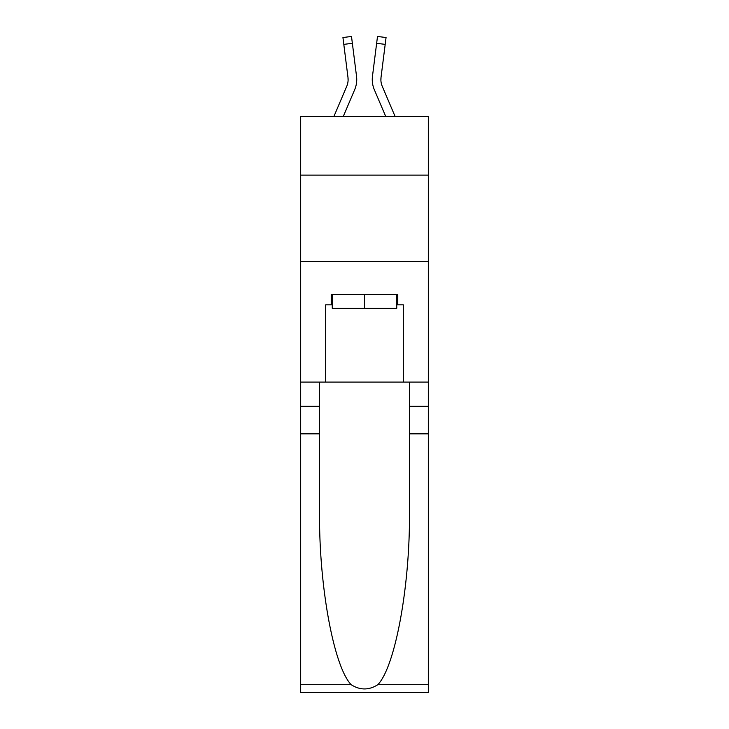 <?xml version="1.0" encoding="UTF-8"?>
<svg xmlns="http://www.w3.org/2000/svg" width="729" height="729" viewBox="0 0 729 729"><rect width="100%" height="100%" fill="white"/><g stroke="black" fill="none" stroke-linecap="round" stroke-linejoin="round"><path stroke-width="1.09" d="M428.315 175.124L428.315 116.476L300.685 116.476L300.685 175.124L428.315 175.124L428.315 382.096L403.31 382.096L403.31 304.822L397.788 304.822L397.788 294.47L331.212 294.47L331.212 304.822L332.251 304.822M300.685 433.837L319.566 433.837L319.566 510.747C318.655 584.266 333.563 666.397 351.159 684.677C360.044 690.354 368.938 690.354 377.841 684.677L428.315 684.677L428.315 692.55L300.685 692.55L300.685 175.124M354.668 89.703L343.268 116.476L354.668 89.703A25.87 25.87 -21.9 0 0 356.536 76.326L352.362 43.293L343.806 44.378L342.94 37.534L351.496 36.45L352.362 43.293M333.9 116.476L346.74 86.323A17.25 17.25 -32.7 0 0 348.116 79.598A17.25 17.25 -21.9 0 1 346.74 86.323A17.25 17.25 -21.9 0 0 348.116 79.598A17.25 17.25 -21.9 0 1 346.74 86.323A17.25 17.25 -21.9 0 0 348.116 79.598A17.25 17.25 -21.9 0 1 346.74 86.323A17.25 17.25 -21.9 0 0 348.116 79.598A17.25 17.25 -21.9 0 1 346.74 86.323A17.25 17.25 -21.9 0 0 348.116 79.598A17.25 17.25 -21.9 0 1 346.74 86.323A17.25 17.25 -21.9 0 0 348.116 79.598A17.25 17.25 -21.9 0 1 346.74 86.323A17.25 17.25 -21.9 0 0 348.116 79.598A17.25 17.25 -21.9 0 1 346.74 86.323A17.25 17.25 -21.9 0 0 348.116 79.598A17.25 17.25 -21.9 0 1 346.74 86.323A17.25 17.25 -21.9 0 0 348.116 79.598A17.25 17.25 -21.9 0 1 346.74 86.323A17.25 17.25 -21.9 0 0 348.116 79.598A17.25 17.25 -21.9 0 1 346.74 86.323A17.25 17.25 -21.9 0 0 348.116 79.598A17.25 17.25 -21.9 0 1 346.74 86.323A17.25 17.25 -21.9 0 0 348.116 79.598A17.25 17.25 -21.9 0 1 346.74 86.323A17.25 17.25 -21.9 0 0 348.116 79.598A17.25 17.25 -21.9 0 1 346.74 86.323A17.25 17.25 -21.9 0 0 348.116 79.598A17.25 17.25 -21.9 0 1 346.74 86.323A17.25 17.25 -21.9 0 0 348.116 79.598A17.25 17.25 -21.9 0 1 346.74 86.323A17.25 17.25 -21.9 0 0 348.116 79.598A17.25 17.25 -21.9 0 1 346.74 86.323A17.25 17.25 -21.9 0 0 348.116 79.598A17.25 17.25 -21.9 0 1 346.74 86.323A17.25 17.25 -21.9 0 0 348.116 79.598A17.25 17.25 -21.9 0 1 346.74 86.323A17.25 17.25 -21.9 0 0 348.116 79.598A17.25 17.25 -21.9 0 1 346.74 86.323A17.25 17.25 -21.9 0 0 348.116 79.598A17.25 17.25 -21.9 0 1 346.74 86.323A17.25 17.25 -21.9 0 0 348.116 79.598M356.709 80.837L356.736 79.68M356.408 75.287L356.536 76.326L356.408 75.287M395.1 116.476L382.26 86.323A17.25 17.25 32.7 0 1 380.884 79.598A17.25 17.25 21.9 0 0 382.26 86.323A17.25 17.25 21.9 0 1 380.884 79.598A17.25 17.25 21.9 0 0 382.26 86.323A17.25 17.25 21.9 0 1 380.884 79.598A17.25 17.25 21.9 0 0 382.26 86.323A17.25 17.25 21.9 0 1 380.884 79.598A17.25 17.25 21.9 0 0 382.26 86.323A17.25 17.25 21.9 0 1 380.884 79.598A17.25 17.25 21.9 0 0 382.26 86.323A17.25 17.25 21.9 0 1 380.884 79.598A17.25 17.25 21.9 0 0 382.26 86.323A17.25 17.25 21.9 0 1 380.884 79.598A17.25 17.25 21.9 0 0 382.26 86.323A17.25 17.25 21.9 0 1 380.884 79.598A17.25 17.25 21.9 0 0 382.26 86.323A17.25 17.25 21.9 0 1 380.884 79.598A17.25 17.25 21.9 0 0 382.26 86.323A17.25 17.25 21.9 0 1 380.884 79.598A17.25 17.25 21.9 0 0 382.26 86.323A17.25 17.25 21.9 0 1 380.884 79.598A17.25 17.25 21.9 0 0 382.26 86.323A17.25 17.25 21.9 0 1 380.884 79.598A17.25 17.25 21.9 0 0 382.26 86.323A17.25 17.25 21.9 0 1 380.884 79.598A17.25 17.25 21.9 0 0 382.26 86.323A17.25 17.25 21.9 0 1 380.884 79.598A17.25 17.25 21.9 0 0 382.26 86.323A17.25 17.25 21.9 0 1 380.884 79.598A17.25 17.25 21.9 0 0 382.26 86.323A17.25 17.25 21.9 0 1 380.884 79.598A17.25 17.25 21.9 0 0 382.26 86.323A17.25 17.25 21.9 0 1 380.884 79.598A17.25 17.25 21.9 0 0 382.26 86.323A17.25 17.25 21.9 0 1 380.884 79.598A17.25 17.25 21.9 0 0 382.26 86.323A17.25 17.25 21.9 0 1 380.884 79.598A17.25 17.25 21.9 0 0 382.26 86.323A17.25 17.25 21.9 0 1 380.884 79.598A17.25 17.25 21.9 0 0 382.26 86.323A17.25 17.25 21.9 0 1 380.884 79.598M374.332 89.703L385.732 116.476L374.332 89.703A25.87 25.87 21.9 0 1 372.464 76.326L377.504 36.45L386.06 37.534L377.504 36.45L386.06 37.534L377.504 36.45L386.06 37.534L377.504 36.45L386.06 37.534L377.504 36.45L386.06 37.534L377.504 36.45L386.06 37.534L377.504 36.45L386.06 37.534L377.504 36.45L386.06 37.534L377.504 36.45L386.06 37.534L377.504 36.45L386.06 37.534L377.504 36.45L386.06 37.534L377.504 36.45L386.06 37.534L377.504 36.45L386.06 37.534L377.504 36.45L386.06 37.534L377.504 36.45L386.06 37.534L385.194 44.378L376.638 43.293M382.26 86.323A17.25 17.25 21.9 0 1 381.021 77.411L385.194 44.378M396.749 294.47L396.749 308.276L332.251 308.276L332.251 294.47M364.5 294.47L364.5 308.276M377.841 684.677C395.437 666.397 410.345 584.266 409.434 510.747L409.434 382.096M409.434 433.837L428.315 433.837L428.315 382.096M319.566 382.096L319.566 433.837M428.315 684.677L428.315 433.837M300.685 382.096L325.69 382.096L325.69 304.822L331.212 304.822M300.685 261.356L428.315 261.356M325.69 382.096L403.31 382.096M396.749 304.822L397.788 304.822M346.74 86.323A17.25 17.25 -21.9 0 0 347.979 77.411L343.806 44.378M348.098 80.409L347.979 77.411L348.098 80.409M372.291 80.837L372.264 79.561M380.902 80.409L381.021 77.411M409.434 406.235L428.315 406.235M319.566 406.235L300.685 406.235M300.685 684.677L351.159 684.677M386.06 37.534L377.504 36.45M342.94 37.534L351.496 36.45"/></g></svg>
